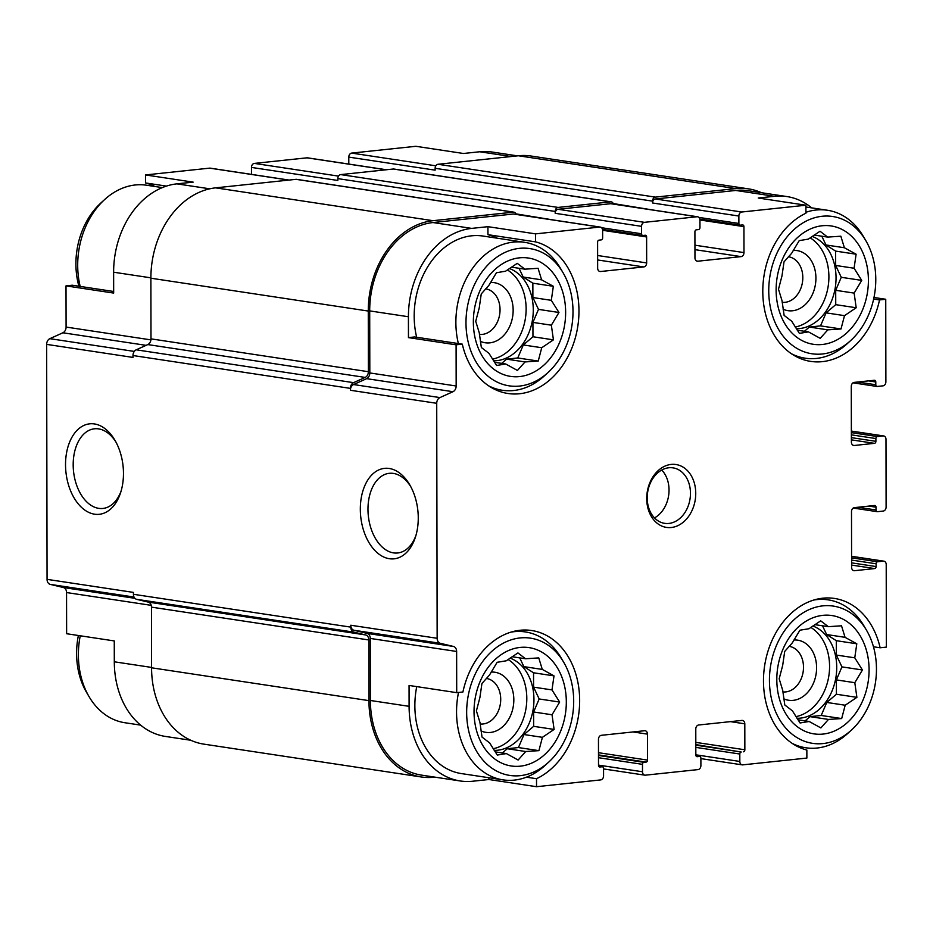 <?xml version="1.0" encoding="UTF-8"?>
<svg xmlns="http://www.w3.org/2000/svg" width="933" height="933" viewBox="0 0 933 933"><rect width="100%" height="100%" fill="white"/><g stroke="black" fill="none" stroke-linecap="round" stroke-linejoin="round"><path stroke-width="1.4" d="M519.599 376.582A59.84 45.775 98.6 0 0 559.403 283.294A59.84 45.775 98.6 0 0 479.492 291.761A59.84 45.775 98.6 0 0 519.599 376.582M525.034 361.934L517.43 370.448L505.709 363.987L496.613 365.479L488.962 353.327L481.346 347.484L479.27 332.824L475.725 321.302L479.224 307.972L481.253 293.93L488.845 285.428L496.449 272.716L505.546 271.223L517.244 263.339L524.871 269.171L538.073 268.307L541.618 279.83L553.339 286.291L551.31 300.333L558.96 312.473L551.356 325.185L553.432 339.845L541.735 347.729L538.236 361.059L525.034 361.934L506.607 359.147L501.651 363.369M520.276 766.168A59.84 45.775 98.6 0 0 560.08 672.88A59.84 45.775 98.6 0 0 480.168 681.358A59.84 45.775 98.6 0 0 520.276 766.168M525.711 751.52L518.118 760.033L506.397 753.572L497.289 755.065L489.638 742.913L482.023 737.07L479.947 722.41L476.401 710.888L479.9 697.557L481.929 683.516L489.522 675.014L497.126 662.302L506.234 660.809L517.932 652.925L525.547 658.768L538.749 657.893L542.295 669.416L554.015 675.877L551.986 689.919L559.648 702.059L552.033 714.771L554.109 729.431L542.411 737.327L538.912 750.645L525.711 751.52L507.284 748.732L502.327 752.954M823.058 734.073A59.84 45.775 98.6 0 0 862.85 640.796A59.84 45.775 98.6 0 0 782.939 649.263A59.84 45.775 98.6 0 0 823.058 734.073M828.481 719.436L820.888 727.938L809.168 721.477L800.071 722.97L792.409 710.829L784.793 704.986L782.717 690.327L779.172 678.792L782.67 665.474L784.7 651.432L792.292 642.919L799.908 630.207L809.004 628.725L820.702 620.83L828.317 626.673L841.519 625.798L845.065 637.332L856.797 643.793L854.768 657.823L862.419 669.976L854.803 682.688L856.891 697.348L845.181 705.231L841.683 718.562L828.481 719.436L810.054 716.649L805.097 720.859M822.37 344.487A59.84 45.775 98.6 0 0 862.174 251.21A59.84 45.775 98.6 0 0 782.262 259.677A59.84 45.775 98.6 0 0 822.37 344.487M827.804 329.85L820.212 338.352L808.479 331.891L799.383 333.384L791.732 321.244L784.117 315.401L782.041 300.741L778.495 289.207L781.994 275.876L784.023 261.846L791.616 253.333L799.219 240.621L808.328 239.128L820.025 231.244L827.641 237.087L840.843 236.212L844.388 247.746L856.109 254.208L854.08 268.238L861.73 280.39L854.127 293.102L856.202 307.762L844.505 315.646L841.006 328.976L827.804 329.85L809.378 327.063L804.421 331.273M150.889 277.836L113.628 272.214L113.663 293.079L66.01 285.883L72.238 285.218L113.651 291.481M113.628 272.214A82.291 62.943 -81.4 0 1 176.92 183.859L193.143 182.133L145.49 174.938L209.657 168.138A3.744 2.857 -81.4 0 1 210.217 168.15L289.078 180.069M511.179 156.522L479.69 151.764L463.468 153.49L415.826 146.294L351.671 153.094A3.744 2.857 -81.4 0 0 348.79 157.106L348.802 164.068M479.69 151.764A82.291 62.943 -81.4 0 1 492.123 152.032L517.453 155.858M414.672 336.953L462.313 344.149L456.097 344.813L408.456 337.606L414.672 336.953M497.277 238.207A77.147 59.012 98.6 0 0 487.947 234.673L535.589 241.869L535.577 233.868L487.936 226.672L471.713 228.387L433.005 222.544L513.383 214.019A3.744 2.857 -81.4 0 1 513.943 214.03L600.292 227.081A3.744 2.857 -81.4 0 1 602.625 230.474L602.636 237.892A1.866 1.434 -81.4 0 1 601.202 239.898L599.033 240.131A1.866 1.434 -81.4 0 0 597.598 242.137L597.645 268.109A3.744 2.857 -81.4 0 0 599.966 271.503A3.744 2.857 -81.4 0 0 600.537 271.515L643.782 266.931L597.621 259.957M487.947 234.673L487.936 226.672M811.722 207.884A82.291 62.943 -81.4 0 0 786.916 196.56A82.291 62.943 -81.4 0 0 774.483 196.303L758.261 198.018L805.902 205.213L805.925 213.214A77.147 59.012 98.6 0 0 762.844 294.443A77.147 59.012 98.6 0 0 810.742 361.398A77.147 59.012 98.6 0 0 879.527 299.936L885.744 299.271L873.976 297.499M873.65 299.05L879.527 299.936M154.843 186.472A77.147 59.012 98.6 0 0 145.513 182.95L145.49 174.938M145.513 182.95L166.401 186.099M190.81 740.266L165.444 736.44A82.291 62.943 -81.4 0 1 114.304 661.8L114.269 640.924L66.628 633.729L66.546 592.548A5.61 4.292 -81.4 0 0 63.339 587.51L50.277 584.396A5.61 4.292 -81.4 0 1 47.058 579.358L46.65 344.382A5.61 4.292 -81.4 0 1 49.846 338.667L62.896 332.778A5.61 4.292 -81.4 0 0 66.091 327.063L66.01 285.883M526.434 777.177L536.522 778.705L536.533 786.706L488.892 779.51L488.892 777.725M536.522 778.705A77.147 59.012 98.6 0 0 579.603 697.476A77.147 59.012 98.6 0 0 531.693 630.521A77.147 59.012 98.6 0 0 462.92 691.994L456.704 692.659L409.062 685.452L409.097 706.328L370.389 700.485L370.273 638.429A5.61 4.292 -81.4 0 0 367.066 633.39L354.004 630.276A5.61 4.292 -81.4 0 1 350.785 625.238L350.785 627.128L133.419 594.286L133.419 592.397L47.058 579.358M873.451 646.767L880.134 647.782A77.147 59.012 98.6 0 0 834.475 598.438A77.147 59.012 98.6 0 0 765.107 662.896A77.147 59.012 98.6 0 0 806.858 750.05L806.87 758.062L742.715 764.862A3.744 2.857 -81.4 0 1 742.143 764.85A3.744 2.857 -81.4 0 1 739.822 761.456L739.811 754.027A1.866 1.434 -81.4 0 1 741.245 752.021L695.808 744.604M880.134 647.782L886.35 647.117L886.21 564.558A3.744 2.857 -81.4 0 0 883.878 561.165L851.584 556.29M251.478 174.389L251.467 167.415A3.744 2.857 -81.4 0 1 254.347 163.403L306.969 157.829A3.744 2.857 -81.4 0 1 307.54 157.84L386.39 169.748M488.892 779.51L472.681 781.236A82.291 62.943 -81.4 0 1 460.237 780.968L421.529 775.125A82.291 62.943 -81.4 0 1 370.389 700.485M434.906 777.142L433.973 777.236A84.157 64.377 -81.4 0 1 421.25 776.967A84.157 64.377 -81.4 0 1 368.943 700.636L368.838 639.968A5.61 4.292 -81.4 0 0 365.619 634.941L354.004 632.166A5.61 4.292 -81.4 0 1 350.785 627.128M456.704 692.659L456.634 651.467A5.61 4.292 -81.4 0 0 453.415 646.441L440.353 643.315A5.61 4.292 -81.4 0 1 437.145 638.289L436.726 403.301L350.376 390.262L350.376 388.373A5.61 4.292 -81.4 0 1 353.572 382.658L365.176 377.422L147.799 344.58L136.195 349.817A5.61 4.292 -81.4 0 0 132.999 355.531L132.999 357.421L46.65 344.382M350.376 390.262A5.61 4.292 -81.4 0 1 353.572 384.548L366.622 378.658A5.61 4.292 -81.4 0 0 369.818 372.943L369.701 310.899A82.291 62.943 -81.4 0 1 433.005 222.544M365.176 377.422A5.61 4.292 -81.4 0 0 368.372 371.707L368.267 311.051A84.157 64.377 -81.4 0 1 432.994 220.689L513.372 212.164A3.744 2.857 -81.4 0 1 513.943 212.176A3.744 2.857 -81.4 0 1 516.101 214.357M643.782 266.931A3.744 2.857 -81.4 0 0 646.662 262.919L646.616 236.947A1.866 1.434 -81.4 0 0 645.17 235.244L643.012 235.466A1.866 1.434 -81.4 0 1 641.566 233.763L641.554 226.346L555.193 213.307L555.193 211.441A3.744 2.857 -81.4 0 1 558.074 207.429L610.695 201.855A3.744 2.857 -81.4 0 1 611.267 201.866A3.744 2.857 -81.4 0 1 613.424 204.047M555.193 213.307A3.744 2.857 -81.4 0 1 558.074 209.284L610.695 203.709A3.744 2.857 -81.4 0 1 611.267 203.721L697.616 216.771A3.744 2.857 -81.4 0 1 699.948 220.153L699.96 227.582A1.866 1.434 -81.4 0 1 698.514 229.588L696.356 229.821A1.866 1.434 -81.4 0 0 694.91 231.827L694.957 257.8A3.744 2.857 -81.4 0 0 697.289 261.193A3.744 2.857 -81.4 0 0 697.849 261.205L741.105 256.622L694.945 249.647M741.105 256.622A3.744 2.857 -81.4 0 0 743.986 252.598L743.939 226.626A1.866 1.434 -81.4 0 0 742.493 224.923L740.324 225.156A1.866 1.434 -81.4 0 1 738.878 223.453L738.866 216.036L652.517 202.986L652.517 201.131A3.744 2.857 -81.4 0 1 655.386 197.12L735.764 188.594A84.157 64.377 -81.4 0 1 748.488 188.863A84.157 64.377 -81.4 0 1 761.55 192.734M652.517 202.986A3.744 2.857 -81.4 0 1 655.398 198.974L735.775 190.449A82.291 62.943 -81.4 0 1 748.208 190.717L786.916 196.56M418.264 517.978A45.484 28.725 -96 0 0 409.785 484.903A45.484 28.725 -96 0 0 366.669 481.906A45.484 28.725 -96 0 0 373.818 549.327A45.484 28.725 -96 0 0 415.348 537.35A45.484 28.725 -96 0 0 418.264 517.978M123.471 473.439A45.484 28.725 -96 0 0 114.992 440.376A45.484 28.725 -96 0 0 71.876 437.379A45.484 28.725 -96 0 0 79.025 504.8A45.484 28.725 -96 0 0 120.555 492.822A45.484 28.725 -96 0 0 123.471 473.439M555.205 220.27L515.926 213.855M251.467 167.415L337.828 180.466L337.816 178.611A3.744 2.857 -81.4 0 1 340.697 174.599L393.318 169.013A3.744 2.857 -81.4 0 1 393.889 169.025L611.267 201.866M652.529 209.948L613.238 203.546M348.79 157.106L435.14 170.156L435.14 168.302A3.744 2.857 -81.4 0 1 438.02 164.278L518.398 155.764A84.157 64.377 -81.4 0 1 531.11 156.033L748.488 188.863M885.744 299.271L885.884 381.83A3.744 2.857 -81.4 0 1 883.015 385.842L877.242 386.449A1.866 1.434 -81.4 0 1 875.795 384.758L875.795 381.97L868.576 380.874M875.795 381.97A1.866 1.434 -81.4 0 0 874.349 380.267L854.161 382.402A3.744 2.857 -81.4 0 0 851.281 386.425L851.386 442.079A3.744 2.857 -81.4 0 0 853.707 445.473A3.744 2.857 -81.4 0 0 854.278 445.484L874.454 443.338L851.374 439.851M874.454 443.338A1.866 1.434 -81.4 0 0 875.9 441.332L875.889 438.557A1.866 1.434 -81.4 0 1 877.335 436.539L883.096 435.933A3.744 2.857 -81.4 0 1 883.668 435.944A3.744 2.857 -81.4 0 1 885.988 439.338L886.105 507.051A3.744 2.857 -81.4 0 1 883.224 511.062L877.463 511.681A1.866 1.434 -81.4 0 1 876.017 509.978L876.017 507.19L868.798 506.106M876.017 507.19A1.866 1.434 -81.4 0 0 874.571 505.488L854.383 507.634A3.744 2.857 -81.4 0 0 851.502 511.646L851.607 567.299A3.744 2.857 -81.4 0 0 853.928 570.693A3.744 2.857 -81.4 0 0 854.488 570.704L874.676 568.57L851.596 565.083M874.676 568.57A1.866 1.434 -81.4 0 0 876.11 566.564L876.11 563.777A1.866 1.434 -81.4 0 1 877.545 561.771L883.318 561.153A3.744 2.857 -81.4 0 1 883.878 561.165M743.414 751.8A1.866 1.434 -81.4 0 0 744.849 749.782L744.802 723.81L730.364 721.629M536.533 786.706L600.7 779.906A3.744 2.857 -81.4 0 0 603.569 775.894L603.558 768.477A1.866 1.434 -81.4 0 0 602.112 766.774L599.954 766.996A1.866 1.434 -81.4 0 1 598.508 765.293L598.461 739.321A3.744 2.857 -81.4 0 1 601.342 735.309L644.598 730.726A3.744 2.857 -81.4 0 1 645.158 730.737A3.744 2.857 -81.4 0 1 647.479 734.131L647.525 760.103A1.866 1.434 -81.4 0 1 646.091 762.109L643.933 762.343A1.866 1.434 -81.4 0 0 642.487 764.349L642.499 771.766A3.744 2.857 -81.4 0 0 644.831 775.16A3.744 2.857 -81.4 0 0 645.391 775.171L698.012 769.597A3.744 2.857 -81.4 0 0 700.893 765.585L700.881 758.156A1.866 1.434 -81.4 0 0 699.435 756.453L697.278 756.686A1.866 1.434 -81.4 0 1 695.831 754.984L695.785 729.011A3.744 2.857 -81.4 0 1 698.665 724.999L741.91 720.416A3.744 2.857 -81.4 0 1 742.481 720.428A3.744 2.857 -81.4 0 1 744.802 723.81M421.25 776.967L203.884 744.137A84.157 64.377 -81.4 0 1 151.566 667.795L151.461 607.138A5.61 4.292 -81.4 0 0 148.254 602.1L136.638 599.324A5.61 4.292 -81.4 0 1 133.419 594.286M368.372 371.707L150.994 338.866A5.61 4.292 -81.4 0 1 147.799 344.58M150.994 338.866L150.889 278.209A84.157 64.377 -81.4 0 1 215.628 187.848L296.006 179.334A3.744 2.857 -81.4 0 1 296.566 179.346L513.943 212.176M460.237 780.968A82.291 62.943 -81.4 0 1 409.097 706.328M436.726 403.301A5.61 4.292 -81.4 0 1 439.921 397.586L452.971 391.708L366.622 378.658M456.097 344.813L456.167 385.994A5.61 4.292 -81.4 0 1 452.971 391.708M471.713 228.387A82.291 62.943 -81.4 0 0 408.421 316.742L408.456 337.606M535.577 233.868L599.732 227.069A3.744 2.857 -81.4 0 1 600.292 227.081M641.554 226.346A3.744 2.857 -81.4 0 1 644.423 222.334L697.056 216.748A3.744 2.857 -81.4 0 1 697.616 216.771M738.866 216.036A3.744 2.857 -81.4 0 1 741.747 212.013L805.902 205.213M671.282 527.507A31.792 24.316 98.6 0 0 692.426 477.941A31.792 24.316 98.6 0 0 649.974 482.443A31.792 24.316 98.6 0 0 671.282 527.507M462.313 344.149A77.147 59.012 98.6 0 0 507.972 393.493A77.147 59.012 98.6 0 0 577.34 329.034A77.147 59.012 98.6 0 0 535.589 241.869M115.867 441.939A40.049 25.296 -96 0 0 94.466 428.795A40.049 25.296 -96 0 0 73.532 471.293A40.049 25.296 -96 0 0 102.91 508.45A40.049 25.296 -96 0 0 121.08 491.108M410.66 486.478A40.049 25.296 -96 0 0 389.259 473.323A40.049 25.296 -96 0 0 368.325 515.821A40.049 25.296 -96 0 0 397.703 552.977A40.049 25.296 -96 0 0 415.873 535.635M416.736 686.618A74.803 57.216 98.6 0 0 461.357 773.574L503.05 779.871A74.803 57.216 98.6 0 0 514.351 780.105A74.803 57.216 98.6 0 0 544.884 765.608L548.627 762.191A69.404 53.088 98.6 0 0 563.719 662.278A69.404 53.088 98.6 0 0 472.565 680.274A69.404 53.088 98.6 0 0 520.299 775.65A69.404 53.088 98.6 0 0 548.627 762.191M563.031 272.693A69.404 53.088 98.6 0 0 471.888 290.688A69.404 53.088 98.6 0 0 519.611 386.064A69.404 53.088 98.6 0 0 547.939 372.605A69.404 53.088 98.6 0 0 563.031 272.693L560.465 268.331A74.803 57.216 98.6 0 0 524.719 242.347L483.026 236.049A74.803 57.216 98.6 0 0 416.666 337.256M78.384 635.501A69.404 53.088 98.6 0 0 86.559 692.391L89.125 696.764A74.803 57.216 98.6 0 0 124.882 722.737L140.638 725.116M80.25 635.781A74.803 57.216 98.6 0 0 89.125 696.764M792.094 743.321A74.803 57.216 98.6 0 0 805.82 747.776A74.803 57.216 98.6 0 0 817.121 748.021A74.803 57.216 98.6 0 0 847.654 733.513L851.397 730.107A69.404 53.088 98.6 0 0 866.489 630.195A69.404 53.088 98.6 0 0 775.346 648.178A69.404 53.088 98.6 0 0 823.069 743.566A69.404 53.088 98.6 0 0 851.397 730.107M866.489 630.195L863.923 625.833A74.803 57.216 98.6 0 0 828.166 599.849A74.803 57.216 98.6 0 0 813.728 600.047M563.719 662.278L561.141 657.917A74.803 57.216 98.6 0 0 525.396 631.933A74.803 57.216 98.6 0 0 510.957 632.131M458.511 692.461A74.803 57.216 98.6 0 0 503.05 779.871M782.88 691.901A22.987 17.587 98.6 0 0 785.808 691.901A22.987 17.587 98.6 0 0 803.418 669.474A22.987 17.587 98.6 0 0 789.201 646.359A22.987 17.587 98.6 0 0 789.061 646.347M783.767 698.805A30.392 23.243 98.6 0 0 793.225 700.356A30.392 23.243 98.6 0 0 816.597 668.25A30.392 23.243 98.6 0 0 793.913 640.003M795.931 716.649A47.221 36.119 98.6 0 0 828.737 676.542A47.221 36.119 98.6 0 0 810.824 627.419M812.841 626.008A47.221 36.119 -81.4 0 1 836.166 675.725A47.221 36.119 -81.4 0 1 800.397 718.13A47.221 36.119 -81.4 0 1 796.98 718.293M480.11 723.985A22.987 17.587 98.6 0 0 483.037 723.985A22.987 17.587 98.6 0 0 500.636 701.558A22.987 17.587 98.6 0 0 486.431 678.454A22.987 17.587 98.6 0 0 486.291 678.431M480.996 730.889A30.392 23.243 98.6 0 0 490.455 732.452A30.392 23.243 98.6 0 0 513.826 700.333A30.392 23.243 98.6 0 0 491.143 672.087M493.16 748.732A47.221 36.119 98.6 0 0 525.967 708.637A47.221 36.119 98.6 0 0 508.053 659.503M510.071 658.103A47.221 36.119 -81.4 0 1 533.396 707.82A47.221 36.119 -81.4 0 1 497.627 750.225A47.221 36.119 -81.4 0 1 494.21 750.377M162.307 187.603L146.551 185.224A74.803 57.216 98.6 0 0 104.718 199.487L100.974 202.893A69.404 53.088 98.6 0 0 78.908 286.233M104.718 199.487A74.803 57.216 98.6 0 0 80.18 286.419M791.406 353.735A74.803 57.216 98.6 0 0 805.144 358.19A74.803 57.216 98.6 0 0 816.445 358.435A74.803 57.216 98.6 0 0 846.966 343.927L850.709 340.522A69.404 53.088 98.6 0 0 865.812 240.609A69.404 53.088 98.6 0 0 774.658 258.593A69.404 53.088 98.6 0 0 822.393 353.98A69.404 53.088 98.6 0 0 850.709 340.522M865.812 240.609L863.235 236.236A74.803 57.216 98.6 0 0 827.489 210.263A74.803 57.216 98.6 0 0 805.914 212.292M488.635 385.83A74.803 57.216 98.6 0 0 502.362 390.286A74.803 57.216 98.6 0 0 513.675 390.519A74.803 57.216 98.6 0 0 544.196 376.022L547.939 372.605M524.719 242.347A74.803 57.216 98.6 0 0 458.36 343.554M782.204 302.315A22.987 17.587 98.6 0 0 785.131 302.315A22.987 17.587 98.6 0 0 802.73 279.888A22.987 17.587 98.6 0 0 788.525 256.773A22.987 17.587 98.6 0 0 788.385 256.762M783.09 309.208A30.392 23.243 98.6 0 0 792.549 310.771A30.392 23.243 98.6 0 0 815.92 278.652A30.392 23.243 98.6 0 0 793.237 250.417M795.254 327.063A47.221 36.119 98.6 0 0 828.061 286.956A47.221 36.119 98.6 0 0 810.147 237.833M812.165 236.422A47.221 36.119 -81.4 0 1 835.49 286.139A47.221 36.119 -81.4 0 1 799.721 328.544A47.221 36.119 -81.4 0 1 796.304 328.708M479.422 334.399A22.987 17.587 98.6 0 0 482.361 334.399A22.987 17.587 98.6 0 0 499.96 311.972A22.987 17.587 98.6 0 0 485.755 288.868A22.987 17.587 98.6 0 0 485.615 288.845M480.32 341.303A30.392 23.243 98.6 0 0 489.767 342.866A30.392 23.243 98.6 0 0 513.15 310.747A30.392 23.243 98.6 0 0 490.466 282.501M492.484 359.147A47.221 36.119 98.6 0 0 525.291 319.051A47.221 36.119 98.6 0 0 507.365 269.917M509.395 268.517A47.221 36.119 -81.4 0 1 532.72 318.235A47.221 36.119 -81.4 0 1 496.951 360.639A47.221 36.119 -81.4 0 1 493.534 360.791M654.5 517.92A28.048 21.459 98.6 0 0 661.742 470.045M668.891 523.436A28.048 21.459 98.6 0 0 690.362 496.064A28.048 21.459 98.6 0 0 673.031 467.865A28.048 21.459 98.6 0 0 647.619 492.402A28.048 21.459 98.6 0 0 664.646 523.343A28.048 21.459 98.6 0 0 668.891 523.436M797.272 330.2L808.479 331.891M814.182 235.058L827.641 237.087M821.821 236.212L825.962 244.959L844.388 247.746M825.962 244.959L835.63 251.105L856.109 254.208M835.63 251.105L835.665 265.462L854.08 268.238M835.665 265.462L841.263 277.299L861.73 280.39M841.263 277.299L835.7 290.315L854.127 293.102M835.7 290.315L835.735 304.659L856.202 307.762M835.735 304.659L826.078 312.858L844.505 315.646M826.078 312.858L820.527 325.885L841.006 328.976M820.527 325.885L809.378 327.063M797.948 719.786L809.168 721.477M814.859 624.644L828.317 626.673M822.509 625.798L826.65 634.545L845.065 637.332M826.65 634.545L836.318 640.691L856.797 643.793M836.318 640.691L836.341 655.048L854.768 657.823M836.341 655.048L841.939 666.885L862.419 669.976M841.939 666.885L836.388 679.9L854.803 682.688M836.388 679.9L836.411 694.245L856.891 697.348M836.411 694.245L826.766 702.444L845.181 705.231M826.766 702.444L821.203 715.471L841.683 718.562M821.203 715.471L810.054 716.649M495.178 751.87L506.397 753.572M512.089 656.727L525.547 658.768M519.739 657.882L523.868 666.629L542.295 669.416M523.868 666.629L533.548 672.786L554.015 675.877M533.548 672.786L533.571 687.131L551.986 689.919M533.571 687.131L539.169 698.969L559.648 702.059M539.169 698.969L533.618 711.984L552.033 714.771M533.618 711.984L533.641 726.34L554.109 729.431M533.641 726.34L523.996 734.539L542.411 737.327M523.996 734.539L518.433 747.555L538.912 750.645M518.433 747.555L507.284 748.732M494.502 362.284L505.709 363.987M511.401 267.141L524.871 269.171M519.051 268.296L523.191 277.043L541.618 279.83M523.191 277.043L532.86 283.2L553.339 286.291M532.86 283.2L532.883 297.545L551.31 300.333M532.883 297.545L538.481 309.383L558.96 312.473M538.481 309.383L532.93 322.398L551.356 325.185M532.93 322.398L532.953 336.755L553.432 339.845M532.953 336.755L523.308 344.953L541.735 347.729M523.308 344.953L517.757 357.969L538.236 361.059M517.757 357.969L506.607 359.147M151.566 667.422L114.304 661.8M151.228 605.342L66.546 592.548M150.924 339.88L66.091 327.063M209.75 188.816L176.92 183.859M288.787 180.092L209.657 168.138M435.828 165.806L351.671 153.094M134.9 598.321L63.339 587.51M134.014 597.038L50.277 584.396M437.145 638.289L350.785 625.238M350.376 388.373L132.999 355.531M134.294 351.414L49.846 338.667M146.108 345.35L62.896 332.778M600.537 271.515L599.418 271.351M646.662 262.919L597.621 255.502M646.616 236.947L602.625 230.299M641.566 233.763L601.575 227.722M555.193 211.441L337.816 178.611M338.516 176.115L254.347 163.403M386.11 169.783L306.969 157.829M697.849 261.205L696.741 261.03M743.986 252.598L694.933 245.192M743.939 226.626L699.937 219.978M738.878 223.453L698.899 217.412M652.517 201.131L435.14 168.302M854.278 445.484L853.17 445.309M877.335 436.539L851.362 432.62M883.096 435.933L851.362 431.139M854.488 570.704L853.38 570.541M877.545 561.771L851.584 557.841M883.318 561.153L851.584 556.36M739.822 761.456L695.831 754.809M739.811 754.027L695.82 747.391M744.849 749.782L695.808 742.376M642.499 771.766L598.508 765.118M642.487 764.349L598.496 757.701M647.525 760.103L598.485 752.698M647.479 734.131L633.052 731.95M368.943 700.636L151.566 667.795M368.838 639.968L151.461 607.138M365.619 634.941L148.254 602.1M354.004 632.166L136.638 599.324M353.572 382.658L136.195 349.817M368.267 311.051L150.889 278.209M432.994 220.689L215.628 187.848M513.372 212.164L296.006 179.334M558.074 207.429L340.697 174.599M610.695 201.855L393.318 169.013M655.386 197.12L438.02 164.278M735.764 188.594L518.398 155.764M456.634 651.467L370.273 638.429M453.415 646.441L367.066 633.39M440.353 643.315L354.004 630.276M439.921 397.586L353.572 384.548M456.167 385.994L369.818 372.943M408.421 316.742L369.701 310.899M599.732 227.069L513.383 214.019M644.423 222.334L558.074 209.284M697.056 216.748L610.695 203.709M741.747 212.013L655.398 198.974M774.483 196.303L735.775 190.449M875.795 384.758L857.754 382.029M875.9 441.332L851.374 437.635M875.889 438.557L851.374 434.848M876.017 509.978L857.975 507.249M876.11 566.564L851.596 562.856M876.11 563.777L851.584 560.068M741.245 752.021L695.808 745.164M699.435 756.453L696.053 755.94M643.933 762.343L598.496 755.473M646.091 762.109L598.496 754.914M602.112 766.774L598.729 766.261M642.72 235.466L602.496 229.39M740.044 225.145L699.808 219.068M876.962 386.449L853.019 382.833M883.668 435.944L851.362 431.069M877.183 511.669L853.24 508.053M742.143 764.85L700.881 758.611M699.715 756.465L696.03 755.905M644.831 775.16L603.558 768.932M602.403 766.774L598.706 766.215M797.517 746.528L805.82 747.776M819.862 598.589L828.166 599.849M517.092 630.685L525.396 631.933M796.84 356.942L805.144 358.19M805.914 206.998L827.489 210.263M494.07 389.026L502.362 390.286"/></g></svg>

